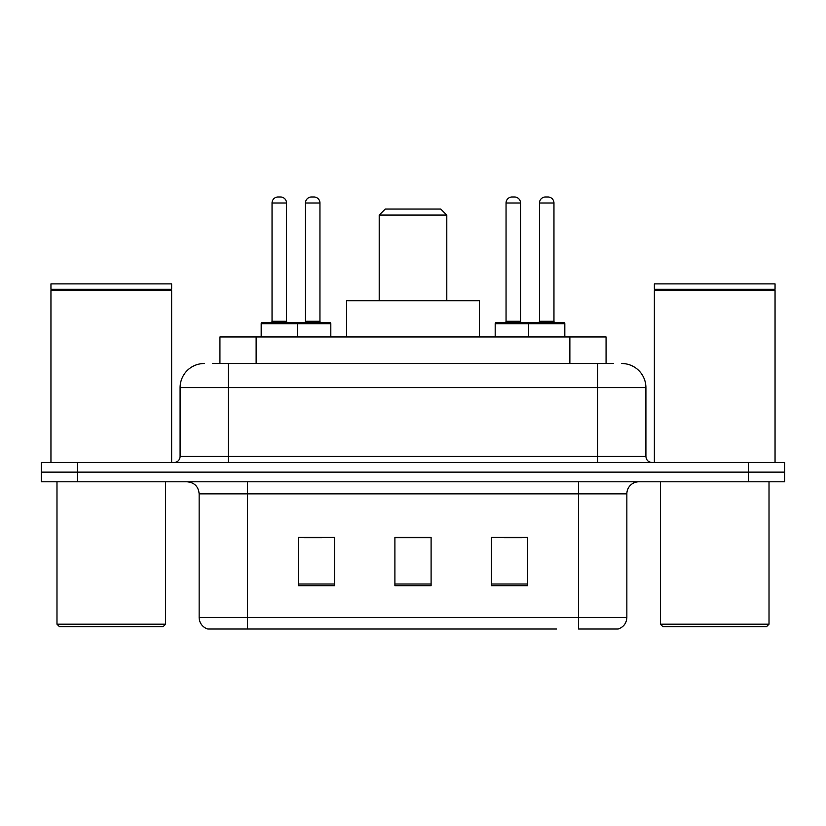 <?xml version="1.0" encoding="UTF-8"?>
<svg xmlns="http://www.w3.org/2000/svg" width="826" height="826" viewBox="0 0 826 826"><rect width="100%" height="100%" fill="white"/><g stroke="black" fill="none" stroke-linecap="round" stroke-linejoin="round"><path stroke-width="1.24" d="M212.674 363.523L228.358 363.523L212.674 363.523L219.933 363.523L219.933 336.967L606.067 336.967L606.067 363.523M204.218 363.523A24.14 24.14 0 0 0 180.089 387.652L180.089 456.448A6.03 6.03 0 0 1 174.049 462.477M621.782 363.523A24.14 24.14 0 0 1 645.911 387.652L228.358 387.652L228.358 363.523L613.326 363.523M645.911 387.652L645.911 456.448C646.273 460.113 648.286 462.126 651.951 462.477M77.499 462.477L41.3 462.477L41.3 472.131L77.499 472.131L41.3 472.131L41.3 481.785L77.499 481.785L77.499 472.131L748.501 472.131L77.499 472.131L77.499 462.477L748.501 462.477L748.501 472.131L784.7 472.131L748.501 472.131L748.501 481.785L77.499 481.785M748.501 481.785L784.7 481.785L784.7 462.477L748.501 462.477M269.39 629.02L208.441 629.02M626.851 617.435C626.511 623.217 623.62 627.079 618.158 629.02L578.572 629.02L578.572 617.435L626.851 617.435L626.851 493.855A12.07 12.07 0 0 1 638.921 481.785M207.842 629.02A12.07 12.07 0 0 1 199.149 617.435L199.149 493.855C198.436 486.524 194.409 482.508 187.079 481.785M527.649 585.696L527.649 537.427L491.439 537.427L491.439 585.696L527.649 585.696M334.561 585.696L334.561 537.427L298.351 537.427L298.351 585.696L334.561 585.696M431.1 585.696L431.1 537.427L394.9 537.427L394.9 585.696L431.1 585.696M556.61 629.02L247.428 629.02L247.428 617.435L578.572 617.435L578.572 493.855L199.149 493.855M303.658 537.664L321.768 537.664M504.232 537.664L522.342 537.664M431.1 537.664L394.9 537.664M163.187 626.604L59.4 626.604L56.984 624.198L165.603 624.198L163.187 626.604M56.984 481.785L56.984 624.198M165.603 481.785L165.603 624.198M50.954 290.504L51.563 289.905L171.034 289.905L171.632 290.504L50.954 290.504L50.954 462.477M171.632 290.504L171.632 462.477M171.034 289.905L171.632 289.296L50.954 289.296L51.563 289.905M171.632 289.296L171.632 283.876L50.954 283.876L50.954 289.296M379.206 215.08L446.794 215.08L440.754 209.05L385.246 209.05L379.206 215.08L379.206 300.767M446.794 215.08L446.794 300.767M479.379 336.967L479.379 300.767L346.621 300.767L346.621 336.967M766.6 626.604L662.813 626.604L660.397 624.198L769.016 624.198L766.6 626.604M660.397 481.785L660.397 624.198M769.016 481.785L769.016 624.198M654.368 290.504L654.966 289.905L774.437 289.905L775.046 290.504L654.368 290.504L654.368 462.477M775.046 290.504L775.046 462.477M774.437 289.905L775.046 289.296L654.368 289.296L654.966 289.905M775.046 289.296L775.046 283.876L654.368 283.876L654.368 289.296M295.822 322.491L329.605 322.491A1.208 1.208 0 0 1 330.813 323.699L261.181 323.699A1.208 1.208 0 0 1 262.389 322.491L296.183 322.491A1.208 1.208 0 0 1 297.391 323.699L297.391 336.967M286.529 203.01L272.043 203.01A6.03 6.03 0 0 1 278.073 196.98L280.489 196.98A6.03 6.03 0 0 1 286.529 203.01L286.529 321.283A1.208 1.208 0 0 0 287.737 322.491M272.043 203.01L272.043 321.283A1.208 1.208 0 0 1 270.835 322.491M261.181 323.699L261.181 336.967M564.819 323.699L528.609 323.699A1.208 1.208 0 0 1 529.817 322.491L563.611 322.491A1.208 1.208 0 0 1 564.819 323.699L564.819 336.967M553.957 203.01L539.471 203.01A6.03 6.03 0 0 1 545.511 196.98L547.927 196.98A6.03 6.03 0 0 1 553.957 203.01L553.957 321.283A1.208 1.208 0 0 0 555.165 322.491M539.471 203.01L539.471 321.283A1.208 1.208 0 0 1 538.263 322.491M529.817 322.491L496.395 322.491A1.208 1.208 0 0 0 495.187 323.699L528.609 323.699L528.609 336.967M305.475 203.01A6.03 6.03 0 0 1 311.505 196.98L313.921 196.98A6.03 6.03 0 0 1 319.951 203.01L305.475 203.01L305.475 321.283A1.208 1.208 0 0 1 304.267 322.491M319.951 203.01L319.951 321.283A1.208 1.208 0 0 0 321.159 322.491M330.813 323.699L330.813 336.967M531.386 323.699A1.208 1.208 0 0 0 530.178 322.491M506.049 203.01A6.03 6.03 0 0 1 512.079 196.98L514.495 196.98A6.03 6.03 0 0 1 520.525 203.01L506.049 203.01L506.049 321.283A1.208 1.208 0 0 1 504.841 322.491M520.525 203.01L520.525 321.283A1.208 1.208 0 0 0 521.733 322.491M495.187 323.699L495.187 336.967M256.132 363.523L256.132 336.967M569.868 363.523L569.868 336.967M228.358 462.477L228.358 387.652L180.089 387.652M180.089 456.448L645.911 456.448M597.642 363.523L597.642 462.477M578.572 481.785L578.572 493.855L626.851 493.855M199.149 617.435L247.428 617.435L247.428 481.785M431.1 584.013L394.9 584.013M334.561 584.013L298.351 584.013M527.649 584.013L491.439 584.013M272.043 321.283L286.529 321.283M539.471 321.283L553.957 321.283M305.475 321.283L319.951 321.283M506.049 321.283L520.525 321.283"/></g></svg>

